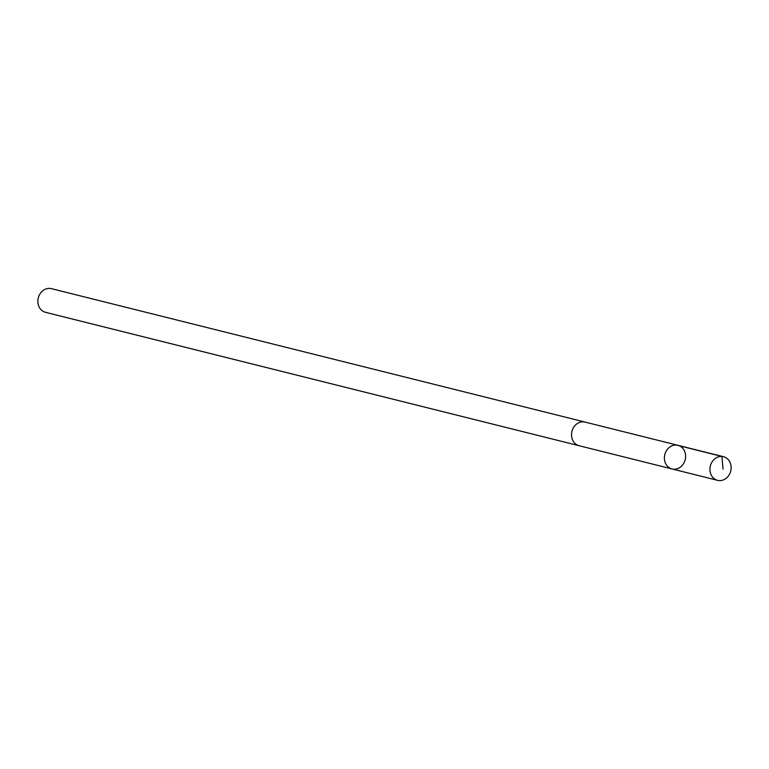 <?xml version="1.0" encoding="UTF-8"?>
<svg xmlns="http://www.w3.org/2000/svg" width="769" height="769" viewBox="0 0 769 769"><rect width="100%" height="100%" fill="white"/><g stroke="black" fill="none" stroke-linecap="round" stroke-linejoin="round"><path stroke-width="1.15" d="M579.442 445.799A12.189 10.506 -76 0 1 579.163 445.732A12.189 10.497 -76 0 1 573.501 427.583A12.189 10.497 -76 0 1 585.074 422.094L677.95 445.309A12.189 10.497 104 0 0 664.81 454.585A12.189 10.497 104 0 0 672.039 468.955A12.189 10.497 104 0 0 683.622 463.467A12.189 10.497 104 0 0 677.95 445.309A12.189 10.497 104 0 0 664.81 454.585A12.189 10.497 104 0 0 672.039 468.955L717.573 480.337A12.189 10.506 -76 0 1 711.902 462.188A12.189 10.506 -76 0 1 723.485 456.69A12.189 10.506 -76 0 1 729.156 474.848A12.189 10.506 -76 0 1 717.573 480.337M672.039 468.955L579.163 445.732A12.189 10.506 -76 0 1 573.491 427.583A12.189 10.506 -76 0 1 585.074 422.085A12.189 10.506 -76 0 1 585.353 422.162M579.163 445.732L45.515 312.31A12.189 10.506 -76 0 1 39.844 294.152A12.189 10.506 -76 0 1 51.427 288.663L585.074 422.085M723.014 469.138L721.947 456.44L676.412 445.059M677.95 445.309L723.485 456.69"/></g></svg>
